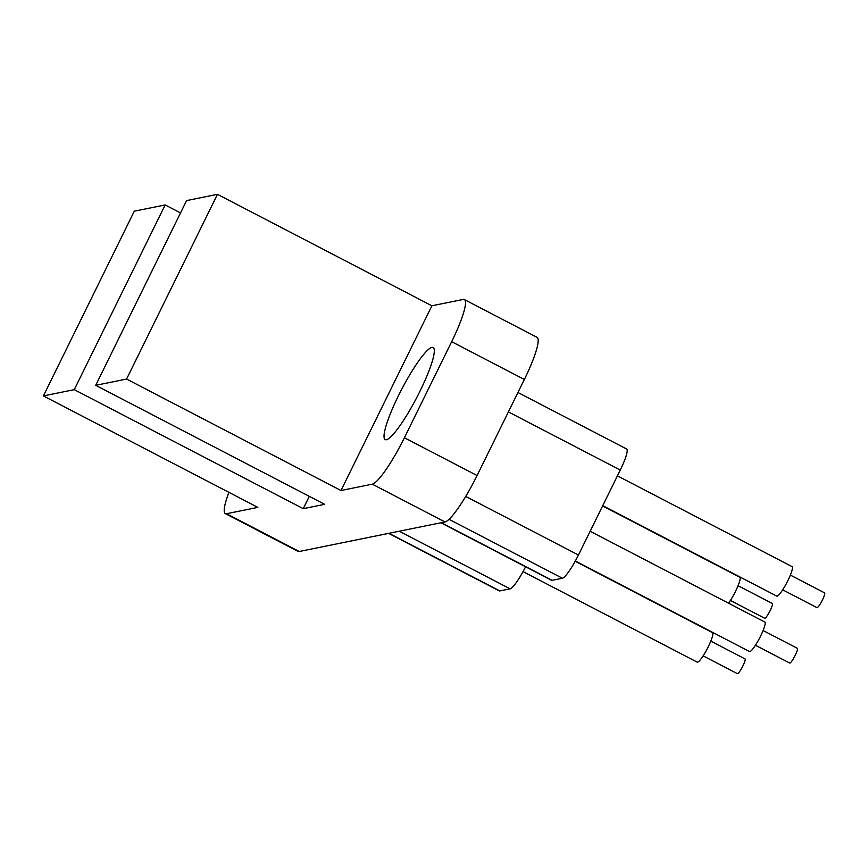 <?xml version="1.0" encoding="UTF-8"?>
<svg xmlns="http://www.w3.org/2000/svg" width="868" height="868" viewBox="0 0 868 868"><rect width="100%" height="100%" fill="white"/><g stroke="black" fill="none" stroke-linecap="round" stroke-linejoin="round"><path stroke-width="1.3" d="M763.102 630.515L797.334 648.309A8.311 1.378 117.5 0 1 794.969 655.817A8.311 1.378 117.5 0 1 789.869 663.065A8.311 1.378 117.5 0 1 789.674 663.043L755.431 645.25M790.368 575.093L824.6 592.887A8.311 1.378 117.5 0 1 822.235 600.406A8.311 1.378 117.5 0 1 817.135 607.643A8.311 1.378 117.5 0 1 816.94 607.633L782.708 589.839M710.794 641.116L745.026 658.91A8.311 1.378 117.5 0 1 742.661 666.418A8.311 1.378 117.5 0 1 737.561 673.666A8.311 1.378 117.5 0 1 737.366 673.655L703.134 655.861M738.06 585.694L772.292 603.488A8.311 1.378 117.5 0 1 769.938 611.007A8.311 1.378 117.5 0 1 764.827 618.255A8.311 1.378 117.5 0 1 764.632 618.233L730.4 600.439M617.419 475.838L792.083 566.63A16.611 2.745 117.5 0 1 787.363 581.658A16.611 2.745 117.5 0 1 777.153 596.142A16.611 2.745 117.5 0 1 776.762 596.11L602.75 505.653M590.153 531.259L764.816 622.052A16.611 2.745 117.5 0 1 760.097 637.069A16.611 2.745 117.5 0 1 749.887 651.564A16.611 2.745 117.5 0 1 749.496 651.532L575.343 561.01M575.202 561.27L712.519 632.653A16.611 2.745 117.5 0 1 707.789 647.68A16.611 2.745 117.5 0 1 697.579 662.165A16.611 2.745 117.5 0 1 697.188 662.132L523.035 571.611M431.895 347.363A51.917 8.582 117.5 0 1 433.11 347.482A51.917 8.582 117.5 0 1 418.354 394.441A51.917 8.582 117.5 0 1 386.444 439.729A51.917 8.582 117.5 0 1 385.229 439.609A51.917 8.582 117.5 0 1 399.985 392.651A51.917 8.582 117.5 0 1 431.895 347.363M602.609 505.935L739.786 577.231A16.611 2.745 117.5 0 1 737.344 587.419A16.611 2.745 117.5 0 1 728.512 603.173M180.533 212.92L165.17 204.935L134.301 211.184L43.4 395.916L257.829 507.379L226.526 513.715L299.221 551.495L444.98 521.95A49.834 8.235 117.5 0 0 477.085 475.534L524.348 379.479A49.834 8.235 117.5 0 0 537.053 337.337L464.358 299.558A49.834 8.235 117.5 0 1 451.664 341.688L404.401 437.754A49.834 8.235 117.5 0 1 372.296 484.17L340.994 490.518L431.895 305.786L463.197 299.438A49.834 8.235 117.5 0 1 464.358 299.558M299.221 551.495A49.834 8.235 117.5 0 1 298.049 551.386L225.365 513.606A49.834 8.235 117.5 0 1 228.902 492.34M165.17 204.935L74.268 389.656L43.4 395.916M309.301 496.344L303.236 508.67L324.665 504.33L95.708 385.316L126.576 379.056L340.994 490.518M126.576 379.056L217.467 194.334L431.895 305.786M217.467 194.334L186.598 200.584L95.708 385.316M303.236 508.67L74.268 389.656M226.526 513.715A49.834 8.235 117.5 0 1 225.365 513.606M517.946 392.499L626.62 448.984A24.922 4.123 117.5 0 1 620.273 470.055L578.457 555.021A24.922 4.123 117.5 0 1 562.399 578.24L552.113 580.323A24.922 4.123 117.5 0 1 551.527 580.269L440.922 522.775M525.585 566.771A24.922 4.123 117.5 0 1 510.102 588.84L499.816 590.924A24.922 4.123 117.5 0 1 499.23 590.869L388.625 533.375M372.296 484.17L444.98 521.95M404.401 437.754L477.085 475.534M451.664 341.688L524.348 379.479M562.399 578.24L449.049 519.314M578.457 555.021L465.736 496.431M552.113 580.323L441.269 522.71M620.273 470.055L508.398 411.899M510.102 588.84L399.258 531.227M499.816 590.924L388.962 533.31"/></g></svg>
